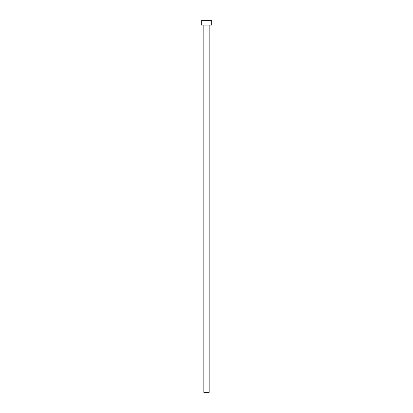 <?xml version="1.0" encoding="UTF-8"?>
<svg xmlns="http://www.w3.org/2000/svg" width="413" height="413" viewBox="0 0 413 413"><rect width="100%" height="100%" fill="white"/><g stroke="black" fill="none" stroke-linecap="round" stroke-linejoin="round"><path stroke-width="0.62" d="M209.174 25.11L209.174 392.35L203.826 392.35L203.826 25.11M211.704 25.11L201.296 25.11L201.296 20.65L211.704 20.65L211.704 25.11"/></g></svg>
